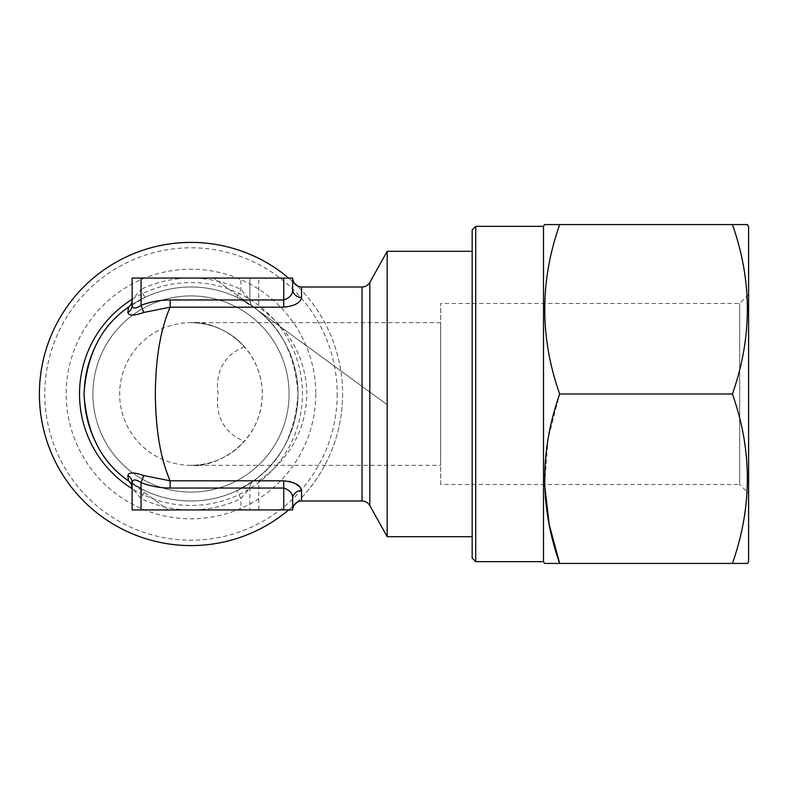 <?xml version="1.0" encoding="UTF-8"?>
<svg xmlns="http://www.w3.org/2000/svg" width="788" height="788" viewBox="0 0 788 788"><rect width="100%" height="100%" fill="white"/><g stroke="black" fill="none" stroke-linecap="round" stroke-linejoin="round"><path stroke-width="0.59" stroke-dasharray="3.94 2.96" d="M748.6 294.574L739.686 303.488L440.679 303.488L440.679 484.512L739.686 484.512L739.686 303.488L739.686 484.512L748.6 493.426L748.6 294.574L748.6 493.426M748.6 561.647L748.6 226.353M747.566 563.43L732.436 563.43C752.313 507.098 752.313 450.618 732.436 394C752.313 337.668 752.313 281.188 732.436 224.57L747.566 224.57M472.16 558.081L472.16 229.919M475.725 561.647L475.725 226.353M543.503 561.647L543.503 226.353M544.528 224.57L559.667 224.57C539.78 280.902 539.78 337.382 559.667 394L548.093 438.758L544.606 484.512M732.436 563.43L544.528 563.43M337.195 394A146.204 146.204 0 0 1 190.992 540.204A146.204 146.204 0 0 1 44.798 394A146.204 146.204 0 0 1 190.992 247.796A146.204 146.204 0 0 1 337.195 394M342.593 394A151.591 151.591 0 0 1 190.992 545.591A151.591 151.591 0 0 1 39.4 394A151.591 151.591 0 0 1 190.992 242.409A151.591 151.591 0 0 1 342.593 394M315.791 394A124.799 124.799 0 0 1 190.992 518.8A124.799 124.799 0 0 1 66.192 394A124.799 124.799 0 0 1 190.992 269.201A124.799 124.799 0 0 1 315.791 394M190.992 286.99A107.01 107.01 0 0 0 144.903 297.431L141.062 289.383L132.138 299.952A8.914 8.914 0 0 1 128.434 307.182L144.903 297.431A107.01 107.01 0 0 1 190.992 286.99A107.01 107.01 0 0 0 83.991 394A107.01 107.01 0 0 0 190.992 501.01A107.01 107.01 0 0 0 298.002 394A107.01 107.01 0 0 0 190.992 286.99A107.01 107.01 0 0 0 83.991 394A107.01 107.01 0 0 0 190.992 501.01A107.01 107.01 0 0 1 144.903 490.569L128.434 480.818L168.327 509.925L128.434 480.818A8.914 8.914 0 0 1 132.138 488.048L141.062 498.617L144.903 490.569A107.01 107.01 0 0 0 298.002 394A107.01 107.01 0 0 0 190.992 286.99A107.01 107.01 0 0 1 237.089 297.431L253.549 307.182C280.4 325.572 295.224 354.511 298.002 394C295.224 433.489 280.4 462.428 253.549 480.818L237.089 490.569A107.01 107.01 0 0 1 190.992 501.01A107.01 107.01 0 0 0 298.002 394A107.01 107.01 0 0 0 190.992 286.99A107.01 107.01 0 0 1 237.089 297.431L240.931 289.383L240.931 278.075L292.653 278.075L292.653 289.383C292.791 294.436 289.817 297.962 283.739 299.952L283.739 278.075M132.138 482.64L132.138 509.925L190.992 509.925A115.925 115.925 0 0 0 240.931 498.617L237.089 490.569M292.653 509.925L292.653 498.617C292.801 493.564 289.826 490.047 283.739 488.048L258.769 488.048L258.769 509.925L292.653 509.925M440.679 465.334L440.679 322.666L440.679 465.334L190.992 465.334C211.864 468.21 261.36 446.806 262.335 394C261.36 341.194 211.864 319.79 190.992 322.666A71.334 71.334 0 0 0 119.658 394A71.334 71.334 0 0 0 190.992 465.334A71.334 71.334 0 0 0 262.335 394A71.334 71.334 0 0 0 190.992 322.666A71.334 71.334 0 0 0 119.658 394A71.334 71.334 0 0 0 244.497 441.181C230.106 456.863 212.277 464.92 190.992 465.334M440.679 322.666L190.992 322.666C212.277 323.08 230.106 331.137 244.497 346.819A71.334 71.334 0 0 0 190.992 322.666M190.992 295.914A98.086 98.086 0 0 0 92.905 394A98.086 98.086 0 0 0 190.992 492.086A98.086 98.086 0 0 0 289.088 394A98.086 98.086 0 0 0 190.992 295.914A98.086 98.086 0 0 0 92.905 394A98.086 98.086 0 0 0 190.992 492.086A98.086 98.086 0 0 0 289.088 394A98.086 98.086 0 0 0 190.992 295.914M288.674 509.925A151.591 151.591 0 0 0 293.983 505.246M297.253 502.123A151.591 151.591 0 0 0 297.253 285.877M293.983 282.754A151.591 151.591 0 0 0 288.674 278.075M141.062 509.925L141.062 498.617A115.925 115.925 0 0 0 190.992 509.925L240.931 509.925L240.931 498.617L249.845 488.048A8.914 8.914 0 0 1 253.549 480.818A8.914 5.615 54.2 0 1 258.769 480.818C289.817 458.961 305.862 430.021 306.916 394C305.862 357.979 289.817 329.039 258.769 307.182L283.739 307.182C294.732 305.98 300.681 302.73 301.568 297.431L301.568 286.99M300.218 487.309L290.674 481.734M472.16 251.323L472.16 536.677L472.16 251.323M387.174 251.323L387.174 536.677M128.434 307.182A8.914 8.914 0 0 0 132.138 299.952L132.138 278.075L240.931 278.075M244.497 346.819C225.329 353.625 214.415 372.448 218.187 394.089C214.454 415.709 225.388 434.365 244.497 441.181M283.739 307.182L283.739 299.952L249.845 299.952A8.914 8.914 0 0 0 253.549 307.182A8.914 8.914 0 0 1 249.845 299.952L249.845 278.075L249.845 299.952L240.931 289.383A115.925 115.925 0 0 0 141.062 289.383L141.062 278.075M132.138 299.952L132.138 305.36M240.931 509.925L249.845 509.925L249.845 488.048A8.914 8.914 0 0 1 253.549 480.818A8.914 8.914 0 0 0 249.845 488.048L258.769 488.048L258.769 480.818L283.739 480.818L283.739 509.925M258.769 509.925L249.845 509.925L249.845 488.048M440.679 484.512L440.679 303.488M292.653 289.383A8.914 8.047 0 0 0 301.568 297.431M301.568 501.01L301.568 490.569A8.914 8.047 180 0 0 292.653 498.617M253.184 306.916L387.174 404.707L213.666 278.075L253.549 307.182L250.83 304.01L249.845 299.952A8.914 8.914 0 0 0 253.549 307.182A8.914 5.615 -54.2 0 0 258.769 307.182L258.769 278.075M732.436 394L559.667 394M732.436 224.57L559.667 224.57M132.138 299.341A111.463 111.463 0 0 1 302.464 394A111.463 111.463 0 0 1 132.138 488.659M362.047 286.99L362.047 501.01M369.828 505.581L369.828 282.419M132.138 488.048A8.914 8.914 0 0 0 128.434 480.818"/><path stroke-width="1.18" d="M746.896 224.57L748.6 226.353L748.6 561.647L747.566 563.43L559.667 563.43C539.78 507.098 539.78 450.618 559.667 394C539.78 337.668 539.78 281.188 559.667 224.57L544.528 224.57L543.503 226.353L543.503 561.647L544.528 563.43L559.667 563.43L549.167 524.394L544.606 484.512M475.725 226.353L475.725 561.647L472.16 558.081L472.16 229.919L475.725 226.353L543.503 226.353M475.725 561.647L543.503 561.647M290.674 481.734L283.739 480.818C294.732 482.02 300.681 485.27 301.568 490.569A8.914 8.047 0 0 0 292.653 498.617L292.653 509.925A8.914 8.914 0 0 1 301.568 501.01L362.047 501.01L362.047 286.99C365.465 286.871 368.065 285.354 369.828 282.419L387.174 251.323L387.174 536.677L369.828 505.581L369.828 282.419M288.674 278.075A151.591 151.591 0 0 0 39.4 394A151.591 151.591 0 0 0 288.674 509.925M293.983 505.246A151.591 151.591 0 0 0 297.253 502.123M297.253 285.877A151.591 151.591 0 0 0 293.983 282.754M170.139 299.952L283.739 299.952C289.826 297.953 292.801 294.436 292.653 289.383A8.914 8.047 180 0 0 301.568 297.431C300.691 302.72 294.751 305.971 283.739 307.182L170.139 307.182L143.751 312.462C133.99 315.88 128.71 315.88 127.902 312.462A8.914 8.333 180 0 0 132.138 305.36C132.729 308.945 135.694 308.945 141.062 305.36C150.419 301.784 160.112 299.972 170.139 299.952L170.139 307.182C160.585 329.039 155.65 357.979 155.325 394C155.65 430.021 160.585 458.961 170.139 480.818L170.139 488.048C160.112 488.028 150.419 486.216 141.062 482.64C135.694 479.055 132.729 479.055 132.138 482.64A8.914 8.333 -0 0 0 127.902 475.538C128.7 472.12 133.98 472.12 143.751 475.538L170.139 480.818L283.739 480.818L283.739 488.048L170.139 488.048M301.568 490.54L300.218 487.309M472.16 251.323L387.174 251.323M472.16 536.677L387.174 536.677M292.653 289.383L292.653 278.075L292.653 289.383L292.653 278.075L132.138 278.075L132.138 305.36M292.653 498.617L292.653 509.925L292.653 498.617C292.791 493.564 289.817 490.037 283.739 488.048L283.739 509.925L132.138 509.925L132.138 482.64M128.808 481.084L131.163 483.99L132.138 488.048A8.914 8.914 0 0 0 128.434 480.818C101.583 462.428 86.769 433.489 83.991 394C86.769 354.511 101.583 325.572 128.434 307.182A8.914 8.914 0 0 0 132.138 299.952M128.434 480.818L127.902 475.538M127.902 312.462L128.434 307.182M292.653 509.925L283.739 509.925M141.062 278.075L141.062 305.36L143.751 312.462M141.062 509.925L141.062 482.64L143.751 475.538M747.566 224.57L559.667 224.57M732.436 224.57C752.313 280.902 752.313 337.382 732.436 394L559.667 394M732.436 394C752.313 450.332 752.313 506.812 732.436 563.43M132.138 488.659A111.463 111.463 0 0 1 132.138 299.341M301.568 490.569L301.568 501.01M362.047 286.99L301.568 286.99L301.568 297.431M283.739 307.182L283.739 278.075M301.568 286.99C296.15 286.468 293.185 283.493 292.653 278.075M362.047 501.01C365.465 501.129 368.065 502.646 369.828 505.581"/></g></svg>
